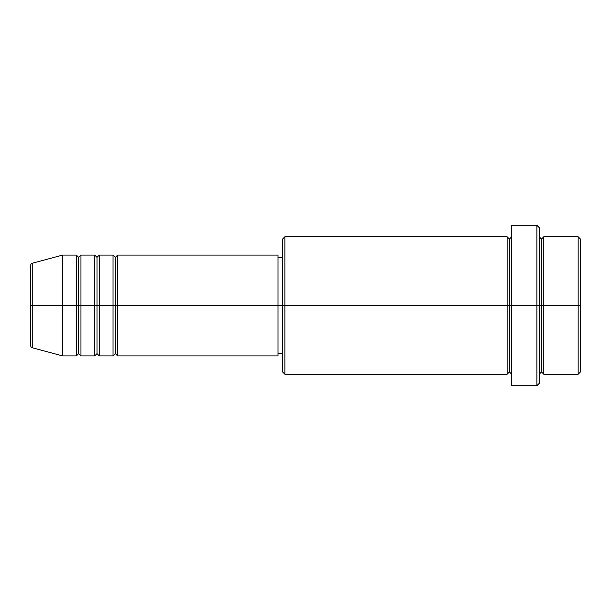 <?xml version="1.0" encoding="UTF-8"?>
<svg xmlns="http://www.w3.org/2000/svg" width="611" height="611" viewBox="0 0 611 611"><rect width="100%" height="100%" fill="white"/><g stroke="black" fill="none" stroke-linecap="round" stroke-linejoin="round"><path stroke-width="0.92" d="M30.55 305.5L30.55 345.551C30.985 347.124 31.551 347.865 32.246 347.766L32.246 305.5L32.246 347.766L32.246 305.5L30.55 305.5L30.55 265.449L30.55 305.5L62.628 305.5L32.246 305.5L32.246 263.234C31.551 263.135 30.985 263.876 30.55 265.449L30.55 305.5M539.207 236.763L541.499 239.054L543.79 236.763L543.79 305.5L578.159 305.5L578.159 374.238L578.159 305.5L580.45 305.5L580.45 239.054L580.45 371.946L580.45 305.5L543.79 305.5L543.79 236.763L543.79 305.5L539.207 305.5L539.207 383.403L539.207 305.5L509.421 305.5L509.421 239.054L509.421 305.5L284.879 305.5L284.879 374.238L284.879 305.5L278.005 305.5L278.005 355.908L278.005 305.5L117.618 305.5L117.618 255.093L117.618 305.5L115.326 305.5L115.326 257.384L115.326 305.5L113.035 305.5L113.035 255.093L113.035 305.5L99.288 305.5L99.288 255.093L99.288 305.5L96.996 305.5L96.996 257.384L96.996 305.5L94.705 305.5L94.705 255.093L94.705 305.5L80.958 305.5L80.958 255.093L80.958 305.5L78.666 305.5L78.666 257.384L78.666 305.5L76.375 305.5L76.375 255.093L76.375 305.5L62.628 305.5L62.628 355.908L62.628 305.5L76.375 305.5L76.375 255.093L62.628 255.093L62.628 305.5L62.628 255.093L32.246 263.234M117.618 355.908L115.326 353.616L113.035 355.908L113.035 305.5L115.326 305.5L115.326 257.384L115.326 353.616L115.326 305.5L115.326 353.616L115.326 305.5L117.618 305.5L117.618 355.908L278.005 355.908M99.288 355.908L96.996 353.616L94.705 355.908L94.705 305.5L96.996 305.5L96.996 257.384L96.996 353.616L96.996 305.5L96.996 353.616L96.996 305.5L99.288 305.5L99.288 355.908L113.035 355.908M80.958 355.908L78.666 353.616L76.375 355.908L76.375 305.5L78.666 305.5L78.666 257.384L78.666 353.616L78.666 305.5L78.666 353.616L78.666 305.5L80.958 305.5L80.958 355.908L94.705 355.908M76.375 255.093L78.666 257.384L80.958 255.093L80.958 305.5L94.705 305.5L94.705 255.093L96.996 257.384L99.288 255.093L99.288 305.5L113.035 305.5L113.035 255.093L115.326 257.384L117.618 255.093L117.618 305.5L278.005 305.5L278.005 255.093L278.005 305.5L282.588 305.5L282.588 371.946L282.588 239.054L282.588 305.5L507.13 305.5L507.13 236.763L507.13 305.5L507.13 236.763L284.879 236.763L284.879 305.5L284.879 236.763L282.588 239.054M511.713 374.238L509.421 371.946L507.13 374.238L507.13 305.5L509.421 305.5L509.421 371.946L509.421 239.054L509.421 305.5L511.713 305.5L511.713 385.694L511.713 225.306L511.713 305.5L536.916 305.5L536.916 385.694L536.916 225.306L536.916 305.5L541.499 305.5L541.499 239.054L541.499 371.946L541.499 305.5L541.499 371.946L541.499 305.5L543.79 305.5L543.79 374.238L578.159 374.238L580.45 371.946M578.159 305.5L578.159 236.763L578.159 305.5M539.207 227.598L539.207 305.5L539.207 227.598L536.916 225.306L511.713 225.306M507.13 305.5L507.13 374.238L507.13 305.5M543.79 305.5L543.79 374.238L543.79 305.5M76.375 305.5L76.375 355.908L76.375 305.5M80.958 305.5L80.958 355.908L80.958 305.5M94.705 305.5L94.705 355.908L94.705 305.5M99.288 305.5L99.288 355.908L99.288 305.5M113.035 305.5L113.035 355.908L113.035 305.5M117.618 305.5L117.618 355.908L117.618 305.5M507.13 374.238L284.879 374.238L282.588 371.946M511.713 385.694L536.916 385.694L539.207 383.403M511.713 236.763L509.421 239.054L507.13 236.763M282.588 353.616L278.005 353.616M76.375 355.908L62.628 355.908L32.246 347.766M94.705 255.093L80.958 255.093M580.45 239.054L578.159 236.763L543.79 236.763M282.588 257.384L278.005 257.384M278.005 255.093L117.618 255.093M113.035 255.093L99.288 255.093M543.79 374.238L541.499 371.946L539.207 374.238"/></g></svg>
